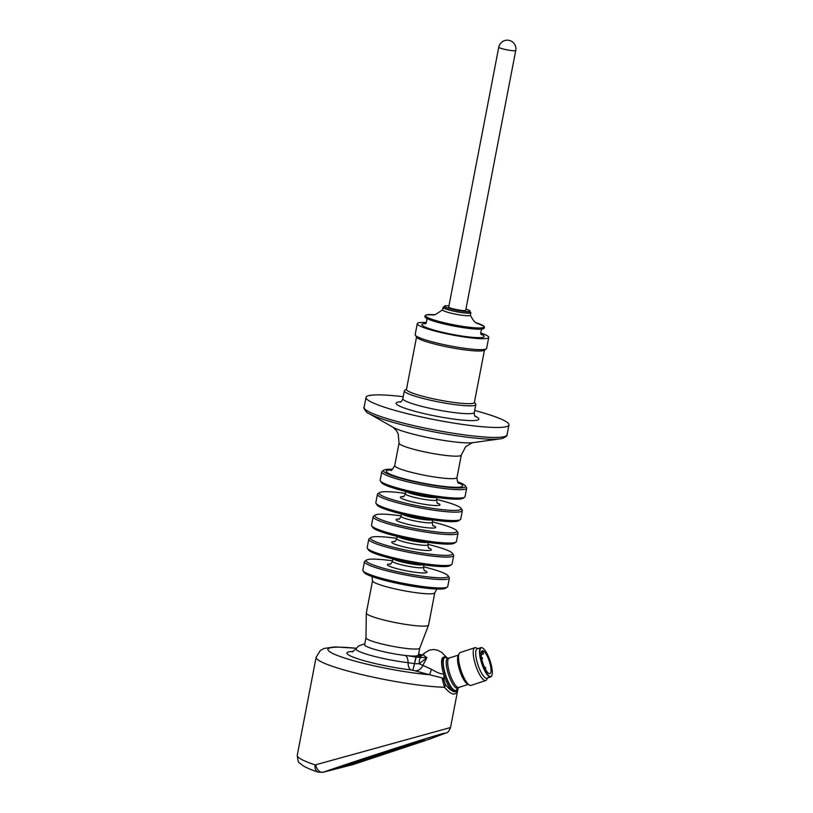 <?xml version="1.0" encoding="UTF-8"?>
<svg xmlns="http://www.w3.org/2000/svg" width="813" height="813" viewBox="0 0 813 813"><rect width="100%" height="100%" fill="white"/><g stroke="black" fill="none" stroke-linecap="round" stroke-linejoin="round"><path stroke-width="1.22" d="M419.478 741.73L363.411 760.338L342.07 766.11M454.904 309.245A8.648 1.057 10.9 0 0 465.717 310.281L515.747 50.457A8.648 1.057 -169.1 0 1 504.934 49.42A8.648 1.057 -169.1 0 1 498.765 47.184L448.735 307.009A8.648 1.057 10.9 0 0 454.904 309.245M448.959 305.851A12.967 1.585 10.9 0 0 444.487 306.196A12.967 1.585 10.9 0 0 453.745 309.54A12.967 1.585 10.9 0 0 469.965 311.094A12.967 1.585 10.9 0 0 465.94 309.123M444.487 306.196L444.223 307.599A12.967 1.585 10.9 0 0 453.471 310.942A12.967 1.585 10.9 0 0 469.69 312.507L469.965 311.094M469.823 311.836A14.126 1.728 -169.1 0 1 470.829 312.72A14.126 1.728 -169.1 0 1 470.3 313.066A14.126 1.728 -169.1 0 1 454.884 311.399A14.126 1.728 -169.1 0 1 443.085 307.385A14.126 1.728 -169.1 0 1 444.345 306.928M443.085 307.385L442.597 309.905A14.126 1.728 10.9 0 0 454.396 313.93A14.126 1.728 10.9 0 0 469.812 315.586A14.126 1.728 10.9 0 0 470.341 315.251L470.829 312.72M480.696 332.944A36.392 4.451 -169.1 0 1 488.735 337.436A36.392 4.451 -169.1 0 1 487.383 338.31A36.392 4.451 -169.1 0 1 447.658 334.031A36.392 4.451 -169.1 0 1 417.272 323.676A36.392 4.451 -169.1 0 1 426.408 322.487M488.735 337.436L486.631 348.391A36.392 4.451 -169.1 0 1 486.255 348.879A36.392 4.451 -169.1 0 1 485.28 349.265A36.392 4.451 -169.1 0 1 447.739 345.434A36.392 4.451 -169.1 0 1 415.331 335.22A36.392 4.451 -169.1 0 1 415.169 334.631L417.272 323.676M486.255 348.879L484.162 350.271A34.583 4.238 -169.1 0 1 483.237 350.637A34.583 4.238 -169.1 0 1 447.557 346.988A34.583 4.238 -169.1 0 1 416.754 337.293L415.331 335.22M416.551 336.989L406.459 389.397A34.583 4.238 10.9 0 0 435.331 399.234A34.583 4.238 10.9 0 0 473.095 403.309A34.583 4.238 10.9 0 0 474.375 402.476L484.477 350.068M474.426 402.222L475.646 403.98A36.392 4.451 -169.1 0 1 475.808 404.569A36.392 4.451 -169.1 0 1 474.457 405.443A36.392 4.451 -169.1 0 1 434.731 401.165A36.392 4.451 -169.1 0 1 404.346 390.809A36.392 4.451 -169.1 0 1 404.722 390.321L406.5 389.132M474.67 410.474A72.774 8.913 -169.1 0 1 508.948 424.935A72.774 8.913 -169.1 0 1 506.245 426.693A72.774 8.913 -169.1 0 1 426.784 418.116A72.774 8.913 -169.1 0 1 366.023 397.415A72.774 8.913 -169.1 0 1 403.207 396.714M457.587 481.774A41.788 5.122 -169.1 0 1 465.341 485.808A41.788 5.122 -169.1 0 1 423.532 483.613A41.788 5.122 -169.1 0 1 383.899 470.127A41.788 5.122 -169.1 0 1 385.016 469.68A41.788 5.122 -169.1 0 1 392.598 469.264M465.341 485.808L466.479 487.465A43.231 5.295 -169.1 0 1 466.682 488.166A43.231 5.295 -169.1 0 1 465.077 489.213A43.231 5.295 -169.1 0 1 417.872 484.111A43.231 5.295 -169.1 0 1 381.775 471.814A43.231 5.295 -169.1 0 1 382.222 471.235L383.899 470.127M381.775 471.814L380.159 480.239A43.231 5.295 10.9 0 0 380.352 480.95A43.231 5.295 10.9 0 0 418.858 493.074A43.231 5.295 10.9 0 0 463.451 497.637A43.231 5.295 10.9 0 0 464.609 497.17A43.231 5.295 10.9 0 0 465.056 496.591L466.682 488.166M380.352 480.95L381.49 482.597A41.788 5.122 10.9 0 0 418.715 494.324A41.788 5.122 10.9 0 0 461.825 498.735A41.788 5.122 10.9 0 0 462.943 498.288L464.609 497.17M436.632 499.406A41.788 5.122 -169.1 0 1 461.022 508.277A41.788 5.122 -169.1 0 1 419.203 506.082A41.788 5.122 -169.1 0 1 379.569 492.597A41.788 5.122 -169.1 0 1 380.687 492.15A41.788 5.122 -169.1 0 1 405.504 493.41M461.022 508.277L462.16 509.934A43.231 5.295 -169.1 0 1 462.353 510.635A43.231 5.295 -169.1 0 1 460.747 511.682A43.231 5.295 -169.1 0 1 413.543 506.59A43.231 5.295 -169.1 0 1 377.445 494.284A43.231 5.295 -169.1 0 1 377.893 493.704L379.569 492.597M377.445 494.284L375.83 502.719A43.231 5.295 10.9 0 0 376.023 503.42A43.231 5.295 10.9 0 0 414.528 515.544A43.231 5.295 10.9 0 0 459.132 520.107A43.231 5.295 10.9 0 0 460.29 519.639A43.231 5.295 10.9 0 0 460.737 519.07L462.353 510.635M376.023 503.42L377.161 505.076A41.788 5.122 10.9 0 0 414.386 516.794A41.788 5.122 10.9 0 0 457.495 521.204A41.788 5.122 10.9 0 0 458.613 520.757L460.29 519.639M432.313 521.875A41.788 5.122 -169.1 0 1 456.693 530.757A41.788 5.122 -169.1 0 1 414.874 528.552A41.788 5.122 -169.1 0 1 375.24 515.066A41.788 5.122 -169.1 0 1 376.358 514.619A41.788 5.122 -169.1 0 1 401.175 515.879M456.693 530.757L457.831 532.403A43.231 5.295 -169.1 0 1 458.034 533.115A43.231 5.295 -169.1 0 1 456.418 534.151A43.231 5.295 -169.1 0 1 409.213 529.06A43.231 5.295 -169.1 0 1 373.126 516.763A43.231 5.295 -169.1 0 1 373.574 516.184L375.24 515.066M373.126 516.763L371.5 525.188A43.231 5.295 10.9 0 0 371.704 525.889A43.231 5.295 10.9 0 0 410.199 538.023A43.231 5.295 10.9 0 0 454.802 542.576A43.231 5.295 10.9 0 0 455.961 542.119A43.231 5.295 10.9 0 0 456.408 541.539L458.034 533.115M371.704 525.889L372.842 527.546A41.788 5.122 10.9 0 0 410.057 539.263A41.788 5.122 10.9 0 0 453.166 543.673A41.788 5.122 10.9 0 0 454.284 543.226L455.961 542.119M427.984 544.354A41.788 5.122 -169.1 0 1 452.363 553.226A41.788 5.122 -169.1 0 1 410.555 551.031A41.788 5.122 -169.1 0 1 370.911 537.535A41.788 5.122 -169.1 0 1 372.029 537.088A41.788 5.122 -169.1 0 1 396.846 538.358M452.363 553.226L453.502 554.873A43.231 5.295 -169.1 0 1 453.705 555.584A43.231 5.295 -169.1 0 1 452.099 556.62A43.231 5.295 -169.1 0 1 404.894 551.529A43.231 5.295 -169.1 0 1 368.797 539.232A43.231 5.295 -169.1 0 1 369.244 538.653L370.911 537.535M368.797 539.232L367.171 547.657A43.231 5.295 10.9 0 0 367.374 548.358A43.231 5.295 10.9 0 0 405.87 560.492A43.231 5.295 10.9 0 0 450.473 565.045A43.231 5.295 10.9 0 0 451.632 564.588A43.231 5.295 10.9 0 0 452.079 564.009L453.705 555.584M367.374 548.358L368.513 550.015A41.788 5.122 10.9 0 0 405.728 561.742A41.788 5.122 10.9 0 0 448.837 566.143A41.788 5.122 10.9 0 0 449.965 565.696L451.632 564.588M482.465 652.524L483.43 653.987L482.841 650.705A12.073 3.343 -108.4 0 1 489.558 662.036A12.073 3.343 -108.4 0 1 489.893 673.642A12.073 3.343 -108.4 0 1 483.156 663.916A12.073 3.343 -108.4 0 1 481.946 650.939L482.465 652.524L481.205 652.951M423.654 566.824A41.788 5.122 -169.1 0 1 448.034 575.695A41.788 5.122 -169.1 0 1 406.226 573.5A41.788 5.122 -169.1 0 1 366.582 560.015A41.788 5.122 -169.1 0 1 367.71 559.568A41.788 5.122 -169.1 0 1 392.516 560.828M490.788 676.568A15.132 4.187 71.6 0 0 491.804 675.562A15.132 4.187 71.6 0 0 490.066 660.867A15.132 4.187 71.6 0 0 482.678 648.052A15.132 4.187 71.6 0 0 481.428 661.264A15.132 4.187 71.6 0 0 490.788 676.568M448.034 575.695L449.172 577.352A43.231 5.295 -169.1 0 1 449.376 578.053A43.231 5.295 -169.1 0 1 447.77 579.09A43.231 5.295 -169.1 0 1 400.565 573.998A43.231 5.295 -169.1 0 1 364.468 561.702A43.231 5.295 -169.1 0 1 364.915 561.122L366.582 560.015M482.516 647.971A15.417 4.268 71.6 0 0 482.353 647.87A15.417 4.268 71.6 0 0 480.981 647.636A15.417 4.268 71.6 0 0 481.733 663.479A15.417 4.268 71.6 0 0 490.615 676.934A15.417 4.268 71.6 0 0 490.686 676.914A15.417 4.268 71.6 0 0 491.652 675.898A15.417 4.268 71.6 0 0 491.723 675.725M364.468 561.702L362.842 570.126A43.231 5.295 10.9 0 0 363.045 570.828A43.231 5.295 10.9 0 0 401.551 582.962A43.231 5.295 10.9 0 0 446.144 587.525A43.231 5.295 10.9 0 0 447.302 587.057A43.231 5.295 10.9 0 0 447.75 586.478L449.376 578.053M490.686 676.914L486.875 678.174A15.417 4.268 -108.4 0 1 486.804 678.194A15.417 4.268 -108.4 0 1 477.922 664.739A15.417 4.268 -108.4 0 1 477.17 648.906A15.417 4.268 -108.4 0 1 477.241 648.876M363.045 570.828L364.183 572.484A41.788 5.122 10.9 0 0 401.398 584.212A41.788 5.122 10.9 0 0 444.518 588.622A41.788 5.122 10.9 0 0 445.636 588.175L447.302 587.057M477.759 648.703L476.408 647.951A17.297 4.787 71.6 0 0 474.863 647.697A17.297 4.787 71.6 0 0 475.717 665.461A17.297 4.787 71.6 0 0 485.676 680.542A17.297 4.787 71.6 0 0 485.757 680.522A17.297 4.787 71.6 0 0 486.835 679.394L487.475 677.981M474.863 647.697L460.148 652.575A17.297 4.787 71.6 0 0 459.071 653.703A17.297 4.787 71.6 0 0 461.052 670.501A17.297 4.787 71.6 0 0 469.497 685.146A17.297 4.787 71.6 0 0 470.951 685.43A17.297 4.787 71.6 0 0 471.042 685.4L485.757 680.522M459.071 653.703L458.065 655.928A15.417 4.268 71.6 0 0 459.833 670.898A15.417 4.268 71.6 0 0 467.373 683.957L469.497 685.146M434.813 592.728A31.707 3.882 10.9 0 1 433.634 593.49A31.707 3.882 10.9 0 1 399.01 589.75A31.707 3.882 10.9 0 1 372.547 580.736L366.328 613.043A31.707 3.882 10.9 0 0 366.317 613.124A31.707 3.882 10.9 0 0 396.724 622.849A31.707 3.882 10.9 0 0 428.563 625.106A31.707 3.882 10.9 0 0 428.583 625.024L434.813 592.728L436.927 589.039M365.962 637.748A27.378 3.354 10.9 0 0 365.962 637.829A27.378 3.354 10.9 0 0 392.222 646.223A27.378 3.354 10.9 0 0 419.721 648.174A27.378 3.354 10.9 0 0 419.742 648.103M365.962 637.788L364.62 644.75A27.378 3.354 10.9 0 0 379.336 650.664A27.378 3.354 10.9 0 0 407.882 655.745A27.378 3.354 10.9 0 0 416.114 655.969L418.136 655.451A27.378 3.354 10.9 0 0 418.39 655.105L419.732 648.144L428.563 625.106M458.298 687.839L456.469 689.983A17.297 4.787 -108.4 0 1 446.215 676.762A17.297 4.787 -108.4 0 1 444.985 657.615A17.297 4.787 -108.4 0 1 445.727 657.615L448.481 658.245A15.803 4.37 71.6 0 0 447.8 658.245A15.803 4.37 71.6 0 0 448.451 674.363A15.803 4.37 71.6 0 0 457.597 688.296A15.803 4.37 71.6 0 0 458.298 687.839L458.867 687.473A15.417 4.268 -108.4 0 1 458.786 687.493A15.417 4.268 -108.4 0 1 449.914 674.038A15.417 4.268 -108.4 0 1 449.152 658.195A15.417 4.268 -108.4 0 1 449.233 658.174M407.882 655.745L415.982 657.117L416.114 655.969M457.617 688.631A18.16 5.02 -108.4 0 1 456.063 691.284L454.752 691.721A18.16 5.02 -108.4 0 1 452.221 690.786A18.16 5.02 -108.4 0 1 443.868 674.851L443.939 680.186A5.762 5.183 -162.2 0 0 441.987 677.849L429.234 674.658A8.648 1.22 -78.1 0 0 431.398 669.231L419.284 663.774L414.396 663.652L415.982 657.117L420.677 657.432A8.648 3.435 -99.3 0 0 419.284 663.774L426.927 657.595L422.953 665.227A8.648 6.982 -69.4 0 1 414.976 670.755L411.104 669.922A43.231 5.295 -169.1 0 1 359.061 659.201A43.231 5.295 -169.1 0 1 353.249 651.487M420.677 657.432L426.927 657.595C424.508 656.182 423.4 655.065 423.593 654.241A28.252 7.815 -108.4 0 1 424.356 653.164L423.593 654.241A8.648 8.567 163.8 0 1 415.758 656.741M418.136 655.451L421.307 655.319A8.648 7.226 -89.9 0 0 421.429 655.349M421.947 655.105L418.583 654.13M456.063 691.284A18.16 5.02 -108.4 0 1 445.575 675.633A18.16 5.02 -108.4 0 1 444.63 656.813A18.16 5.02 -108.4 0 1 444.721 656.792A18.16 5.02 -108.4 0 1 447.455 658.012M414.396 663.652L408.075 662.656A8.648 4.573 -83.5 0 0 411.104 669.922M443.868 674.851A18.16 5.02 -108.4 0 1 443.309 657.25A18.16 5.02 -108.4 0 1 443.4 657.229M431.398 669.231C437.333 672.798 441.429 674.343 443.685 673.845M452.221 690.786C450.28 689.973 447.943 687.778 445.209 684.211A5.762 4.319 142.6 0 1 444.477 687.249L441.987 677.849M443.939 680.186L445.209 684.211M356.368 648.225L334.763 646.914L323.991 648.469L320.332 650.481L316.125 657.26A72.631 8.892 -169.1 0 0 364.061 675.115A72.631 8.892 -169.1 0 0 444.477 687.249C451.886 695.867 456.398 696.335 458.014 688.662L458.024 688.621M316.125 657.26L297.253 755.297C297.751 760.501 298.554 763.072 299.651 763L303.107 765.765C306.623 767.889 311.664 770.023 318.218 772.167A7.205 5.234 -71.6 0 1 315.2 764.921L450.524 727.533L458.014 688.662M353.137 764.525A7.205 1.524 -107.8 0 0 353.157 764.515A7.205 1.524 -107.8 0 0 353.188 764.505L423.98 741.039L446.225 732.899C447.719 732.737 449.142 730.948 450.514 727.533M318.218 772.167L323.32 772.177A7.205 5.03 -109.1 0 1 315.851 764.942M323.32 772.177C359.641 759.586 431.276 736.476 443.481 733.417L445.585 733.123L430.687 738.712L353.188 764.505L323.32 772.177M419.782 742.239L358.035 762.645L334.6 768.651L394.203 748.814L404.407 745.602L425.351 740.226L419.782 742.239L419.61 741.7M407.994 744.678L359.356 760.379M419.305 741.771L363.238 760.379L362.618 759.291M363.238 760.379L358.899 761.751A0.864 0.833 -104.4 0 0 359.437 760.734L354.285 762.055M358.899 761.751L342.659 765.917M475.829 322.68A29.847 3.659 -169.1 0 1 482.993 327.649A29.847 3.659 -169.1 0 1 439.538 321.572A29.847 3.659 -169.1 0 1 434.742 314.773M484.457 327.293A30.264 3.709 10.9 0 1 454.04 325.21A30.264 3.709 10.9 0 1 425.016 315.84L426.347 314.895L434.813 314.753A29.979 3.669 10.9 0 0 426.469 314.895A29.979 3.669 10.9 0 0 442.008 322.233A29.979 3.669 10.9 0 0 478.735 328.005A29.979 3.669 10.9 0 0 475.778 322.639L484.04 326.318L484.335 327.903L482.495 328.96A30.081 3.679 -169.1 0 1 453.878 326.054A30.081 3.679 -169.1 0 1 426.225 318.127A30.081 3.679 -169.1 0 1 425.026 316.928M425.016 315.84L424.904 316.45A30.264 3.709 10.9 0 0 453.918 325.82A30.264 3.709 10.9 0 0 484.335 327.903M484.04 328.289A30.081 3.679 -169.1 0 1 482.993 328.848A30.081 3.679 -169.1 0 1 482.495 328.96M481.215 334.224A31.707 3.882 -169.1 0 1 482.963 337.314A31.707 3.882 -169.1 0 1 441.429 332.029A31.707 3.882 -169.1 0 1 425.453 323.493M404.346 390.809L402.831 398.675A36.392 4.451 10.9 0 0 433.217 409.02A36.392 4.451 10.9 0 0 472.942 413.309A36.392 4.451 10.9 0 0 474.294 412.435C474.314 414.965 474.721 416.378 475.503 416.673L475.503 416.673M400.86 401.774A42.154 5.163 10.9 0 0 397.659 402.181A42.154 5.163 10.9 0 0 440.819 417.039A42.154 5.163 10.9 0 0 474.975 416.053M504.324 436.632A72.774 8.913 -169.1 0 1 424.864 428.065A72.774 8.913 -169.1 0 1 364.102 407.354C362.628 406.967 366.795 413.543 368.767 413.461A71.259 8.73 -169.1 0 0 433.512 431.794A71.259 8.73 -169.1 0 0 500.432 438.817L502.719 438.38C506.275 436.581 507.708 435.412 507.027 434.884A72.774 8.913 -169.1 0 1 504.324 436.632M502.485 438.42A71.259 8.73 -169.1 0 1 500.432 438.817L472.18 442.76L465.564 446.815L461.317 455.056A31.707 3.882 -169.1 0 1 460.138 455.819A31.707 3.882 -169.1 0 1 425.524 452.089A31.707 3.882 -169.1 0 1 399.051 443.065L394.722 465.575A31.707 3.882 -169.1 0 0 421.195 474.589A31.707 3.882 -169.1 0 0 455.808 478.329A31.707 3.882 -169.1 0 0 456.987 477.556C457.262 481.52 457.871 483.44 458.817 483.329L458.806 483.329M368.767 413.461L393.096 427.313A43.079 5.274 10.9 0 0 432.242 438.41A43.079 5.274 10.9 0 0 472.699 442.648M458.166 482.678A38.912 4.766 -169.1 0 1 428.624 484.192A38.912 4.766 -169.1 0 1 387.74 470.29A38.912 4.766 -169.1 0 1 391.724 469.884M406.327 491.58A15.854 1.941 10.9 0 0 421.073 495.93A15.854 1.941 10.9 0 0 436.5 497.414A15.854 1.941 10.9 0 0 436.551 497.404M437.008 497.465L436.551 499.843A15.854 1.941 -169.1 0 1 435.961 500.229A15.854 1.941 -169.1 0 1 418.654 498.359A15.854 1.941 -169.1 0 1 405.423 493.847L405.88 491.479M437.353 503.064A20.173 2.469 -169.1 0 1 422.587 504.009A20.173 2.469 -169.1 0 1 401.114 496.753A20.173 2.469 -169.1 0 1 403.472 496.54M401.998 514.06A15.854 1.941 10.9 0 0 416.744 518.399A15.854 1.941 10.9 0 0 432.17 519.883A15.854 1.941 10.9 0 0 432.221 519.873M432.679 519.944L432.221 522.312A15.854 1.941 -169.1 0 1 431.632 522.698A15.854 1.941 -169.1 0 1 414.325 520.828A15.854 1.941 -169.1 0 1 401.094 516.316L401.551 513.948M433.034 525.533A20.173 2.469 -169.1 0 1 418.258 526.489A20.173 2.469 -169.1 0 1 396.785 519.233A20.173 2.469 -169.1 0 1 399.142 519.009M397.669 536.529A15.854 1.941 10.9 0 0 412.425 540.869A15.854 1.941 10.9 0 0 427.851 542.362A15.854 1.941 10.9 0 0 427.892 542.342M428.349 542.413L427.892 544.781A15.854 1.941 -169.1 0 1 427.303 545.167A15.854 1.941 -169.1 0 1 409.996 543.297A15.854 1.941 -169.1 0 1 396.764 538.795L397.222 536.417M428.705 548.003A20.173 2.469 -169.1 0 1 413.939 548.958A20.173 2.469 -169.1 0 1 392.455 541.702A20.173 2.469 -169.1 0 1 394.823 541.478M393.35 558.998A15.854 1.941 10.9 0 0 408.096 563.338A15.854 1.941 10.9 0 0 423.522 564.832A15.854 1.941 10.9 0 0 423.563 564.822M424.03 564.883L423.573 567.261A15.854 1.941 -169.1 0 1 422.984 567.637A15.854 1.941 -169.1 0 1 405.677 565.767A15.854 1.941 -169.1 0 1 392.435 561.265L392.892 558.887M424.376 570.482A20.173 2.469 -169.1 0 1 409.61 571.427A20.173 2.469 -169.1 0 1 388.126 564.171A20.173 2.469 -169.1 0 1 390.494 563.958M364.803 643.815L358.624 645.918L356.043 648.733A35.081 4.299 10.9 0 0 372.415 655.867A35.081 4.299 10.9 0 0 408.075 662.656A8.648 4.573 -83.5 0 0 405.25 655.471M412.872 670.207L416.154 657.158M356.297 648.327A62.54 7.663 -169.1 0 0 339.966 656.447A62.54 7.663 -169.1 0 0 429.234 674.658L414.976 670.755M297.253 755.297A72.631 8.892 10.9 0 0 315.2 764.921M363.137 761.039L362.954 760.49M358.035 762.645L357.842 762.066M515.747 50.457A8.648 8.648 0 0 0 508.897 40.335A8.648 8.648 0 0 0 498.765 47.184M470.321 315.119C474.955 324.153 476.286 322.355 477.18 323.554M433.166 315.078L435.402 314.58L442.658 309.794M424.904 316.45L426.225 318.127M426.032 317.995C427.76 317.72 426.398 324.682 424.914 323.777M481.601 334.692L481.611 334.692C479.883 334.976 481.235 328.005 482.719 328.909M475.808 404.569L474.294 412.435M402.831 398.675C401.876 401.022 400.982 402.181 400.138 402.161L400.169 402.15M366.023 397.415L364.102 407.354M508.948 424.935L507.027 434.884M393.096 427.313L396.48 430.697L398.187 433.847L399.051 443.065M461.317 455.056L456.987 477.556M390.88 470.249L390.88 470.249C391.053 471.266 392.323 469.701 394.722 465.575M402.984 496.733L402.994 496.733C403.238 497.251 404.051 496.286 405.423 493.847M436.551 499.843C436.906 502.597 437.303 503.796 437.74 503.43L437.729 503.42M398.655 519.202L398.675 519.202C398.919 519.72 399.722 518.755 401.094 516.316M432.221 522.312C432.577 525.076 432.973 526.265 433.41 525.899L433.4 525.889M394.325 541.682L394.346 541.671C394.59 542.19 395.392 541.234 396.764 538.795M427.892 544.781C428.258 547.545 428.644 548.734 429.081 548.369L429.081 548.369M482.576 658.378L481.835 659.343M482.414 657.859L481.479 657.554M485.737 668.062L485.239 668.804M485.564 667.544L484.477 667.219M390.006 564.151L390.016 564.141C390.26 564.659 391.063 563.704 392.435 561.265M423.573 567.261C423.929 570.015 424.325 571.214 424.762 570.838L424.752 570.838M481.164 654.739L483.43 653.987M477.17 648.906L480.981 647.636M372.547 580.736L371.948 576.519M458.867 687.473L468.146 684.394M448.481 658.245L458.43 655.115M365.962 637.829L366.317 613.124M420.534 655.644L423.41 654.059M418.604 654.008L422.059 655.044M444.63 656.813L443.309 657.25M352.253 651.904L356.043 648.733M446.55 657.28L441.683 652.311L437.323 650.115L433.563 649.516L429.305 650.166L424.356 653.164M322.832 772.32L352.639 764.667"/></g></svg>
